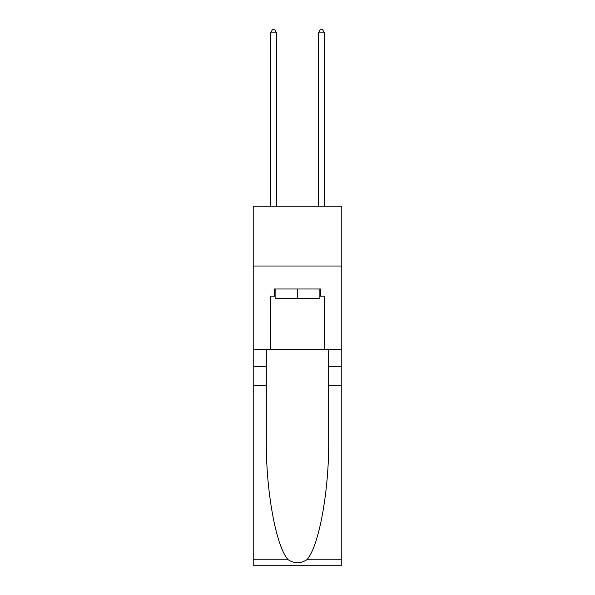 <?xml version="1.0" encoding="UTF-8"?>
<svg xmlns="http://www.w3.org/2000/svg" width="595" height="595" viewBox="0 0 595 595"><rect width="100%" height="100%" fill="white"/><g stroke="black" fill="none" stroke-linecap="round" stroke-linejoin="round"><path stroke-width="0.89" d="M341.783 266.024L341.783 206.175L253.217 206.175L253.217 266.024L341.783 266.024L341.783 349.808L324.431 349.808L324.431 296.184L320.601 296.184L320.601 288.999L274.399 288.999L274.399 296.184L275.121 296.184M319.879 288.999L319.879 298.578L275.121 298.578L275.121 288.999M297.5 288.999L297.5 298.578M306.76 559.791L341.783 559.791L341.783 565.25L253.217 565.25L253.217 385.716L266.322 385.716L266.322 439.088C265.682 490.109 276.035 547.103 288.24 559.791C294.406 563.725 300.579 563.725 306.76 559.791C318.965 547.103 329.318 490.109 328.678 439.088L328.678 349.808M328.678 385.716L341.783 385.716L341.783 349.808M253.217 385.716L253.217 266.024M266.322 349.808L266.322 385.716M341.783 559.791L341.783 385.716M253.217 349.808L270.569 349.808L270.569 296.184L274.399 296.184M270.569 349.808L324.431 349.808M319.879 296.184L320.601 296.184M276.556 206.175L276.556 32.859L270.569 32.859L270.569 206.175M270.569 32.859L272.361 29.75L274.756 29.75L276.556 32.859M324.431 206.175L324.431 32.859L318.444 32.859L318.444 206.175M318.444 32.859L320.244 29.75L322.639 29.75L324.431 32.859M328.678 366.565L341.783 366.565M266.322 366.565L253.217 366.565M253.217 559.791L288.24 559.791"/></g></svg>
